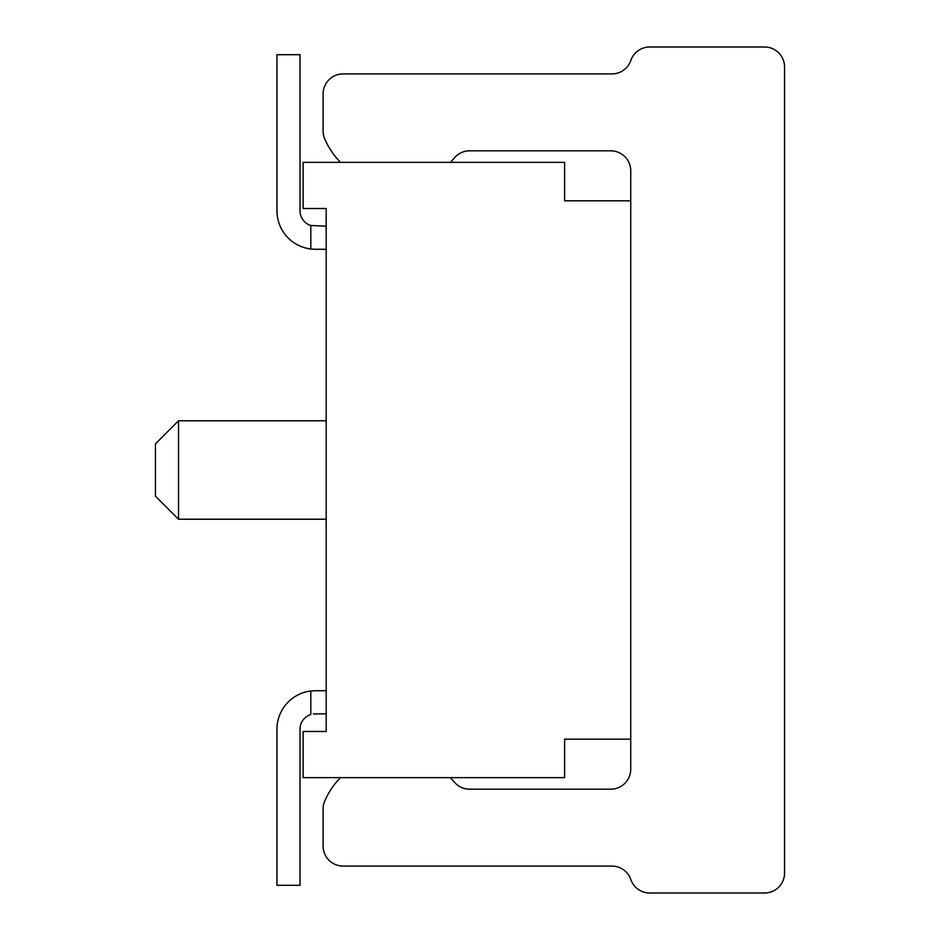 <?xml version="1.0" encoding="UTF-8"?>
<svg xmlns="http://www.w3.org/2000/svg" width="940" height="940" viewBox="0 0 940 940"><rect width="100%" height="100%" fill="white"/><g stroke="black" fill="none" stroke-linecap="round" stroke-linejoin="round"><path stroke-width="1.41" d="M450.319 162.362A76.904 76.904 0 0 0 454.314 157.967A19.998 19.998 0 0 1 469.624 150.823L610.741 150.823A19.998 19.998 0 0 1 630.74 170.822L630.74 769.178A19.998 19.998 0 0 1 610.741 789.177L469.624 789.177A19.998 19.998 0 0 1 454.314 782.033A76.904 76.904 0 0 0 450.319 777.639M340.48 777.639A76.904 76.904 0 0 0 324.723 801.139A19.998 19.998 0 0 0 323.102 809.023L323.102 846.082A19.998 19.998 0 0 0 343.1 866.081L611.928 866.081A19.998 19.998 0 0 1 630.822 879.546A19.998 19.998 0 0 0 649.716 893L764.561 893A19.998 19.998 0 0 0 784.559 873.002L784.559 66.999A19.998 19.998 0 0 0 764.561 47L649.716 47A19.998 19.998 0 0 0 630.822 60.454A19.998 19.998 0 0 1 611.928 73.919L343.1 73.919A19.998 19.998 0 0 0 323.102 93.918L323.102 130.977A19.998 19.998 0 0 0 324.723 138.862A76.904 76.904 0 0 0 340.48 162.362M310.799 691.006L315.417 690.724L310.799 691.006A38.458 38.458 0 0 0 276.959 729.182L276.959 885.304L300.036 885.304L300.036 729.182A15.381 15.381 0 0 1 310.799 714.506L310.799 691.006M276.959 54.696L276.959 210.819A38.458 38.458 0 0 0 310.799 248.994L315.417 249.276L310.799 248.994L315.417 249.276L310.799 248.994L315.417 249.276L310.799 248.994L315.417 249.276L310.799 248.994L315.417 249.276L310.799 248.994L310.799 225.494A15.381 15.381 0 0 1 300.036 210.819A15.381 15.381 0 0 0 310.799 225.494A15.381 15.381 0 0 1 300.036 210.819A15.381 15.381 0 0 0 310.799 225.494A15.381 15.381 0 0 1 300.036 210.819L300.036 54.696L276.959 54.696M326.18 249.276L315.417 249.276M313.384 713.942L326.18 713.801M630.74 739.181L564.599 739.181L564.599 777.639L303.103 777.639L303.103 731.485L326.18 731.485L326.18 208.516L326.18 226.199L310.799 225.494M315.417 690.724L326.18 690.724M326.18 376.94L326.18 256.961M630.74 200.819L564.599 200.819L564.599 162.362L303.103 162.362L303.103 208.516L326.18 208.516M178.518 519.221L155.441 496.144L155.441 443.856L178.518 420.779L178.518 519.221L326.18 519.221M178.518 420.779L326.18 420.779"/></g></svg>
